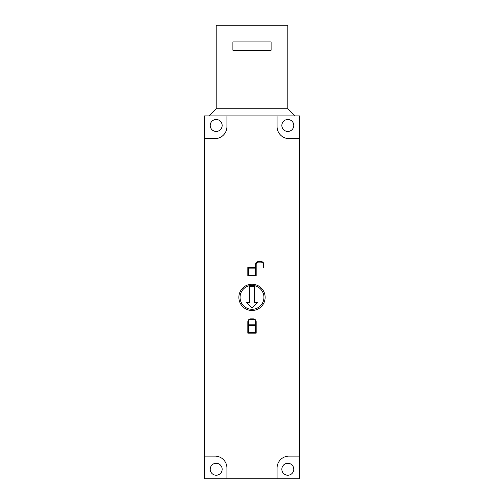 <?xml version="1.0" encoding="UTF-8"?>
<svg xmlns="http://www.w3.org/2000/svg" width="504" height="504" viewBox="0 0 504 504"><rect width="100%" height="100%" fill="white"/><g stroke="black" fill="none" stroke-linecap="round" stroke-linejoin="round"><path stroke-width="0.76" d="M222.157 469.249A5.966 5.966 0 0 1 216.191 475.222A5.966 5.966 0 0 1 210.218 469.249A5.966 5.966 0 0 1 216.191 463.283A5.966 5.966 0 0 1 222.157 469.249M293.782 125.471A5.966 5.966 0 0 1 287.809 131.437A5.966 5.966 0 0 1 281.843 125.471A5.966 5.966 0 0 1 287.809 119.498A5.966 5.966 0 0 1 293.782 125.471M222.157 125.471A5.966 5.966 0 0 1 216.191 131.437A5.966 5.966 0 0 1 210.218 125.471A5.966 5.966 0 0 1 216.191 119.498A5.966 5.966 0 0 1 222.157 125.471M293.782 469.249A5.966 5.966 0 0 1 287.809 475.222A5.966 5.966 0 0 1 281.843 469.249A5.966 5.966 0 0 1 287.809 463.283A5.966 5.966 0 0 1 293.782 469.249M265.129 297.36A13.129 13.129 0 0 1 252 310.489A13.129 13.129 0 0 1 238.871 297.36A13.129 13.129 0 0 1 252 284.231A13.129 13.129 0 0 1 265.129 297.36M240.061 297.36A11.938 11.938 0 0 0 252 309.298A11.938 11.938 0 0 0 263.938 297.36A11.938 11.938 0 0 0 252 285.422A11.938 11.938 0 0 0 240.061 297.36M248.422 268.115L248.422 275.279L255.578 275.279L255.578 268.115L248.422 268.115M247.823 267.517L255.578 267.517L255.578 264.531A2.986 2.986 0 0 1 258.565 261.551L260.952 261.551A2.986 2.986 0 0 1 263.938 264.531L263.938 267.517L263.34 267.517L263.34 264.531A2.388 2.388 0 0 0 260.952 262.149L258.565 262.149A2.388 2.388 0 0 0 256.177 264.531L256.177 275.871L247.823 275.871L247.823 267.517M248.422 325.414L248.422 332.571L255.578 332.571L255.578 325.414L248.422 325.414M248.422 324.815L255.578 324.815L255.578 321.829A2.388 2.388 0 0 0 253.191 319.442L250.809 319.442A2.388 2.388 0 0 0 248.422 321.829L248.422 324.815M256.177 333.169L247.823 333.169L247.823 321.829A2.986 2.986 0 0 1 250.809 318.849L253.191 318.849A2.986 2.986 0 0 1 256.177 321.829L256.177 333.169M249.612 302.734L249.612 286.618L254.388 286.618L254.388 302.734L257.374 302.734L252 308.101L246.626 302.734L249.612 302.734M277.068 478.8L277.068 468.059A11.938 11.938 0 0 1 289.006 456.12L299.748 456.12L299.748 478.8L204.252 478.8L204.252 115.92L299.748 115.92L299.748 456.12M299.748 138.6L289.006 138.6A11.938 11.938 0 0 1 277.068 126.662L277.068 115.92M226.932 115.92L226.932 126.662A11.938 11.938 0 0 1 214.994 138.6L204.252 138.6M204.252 456.12L214.994 456.12A11.938 11.938 0 0 1 226.932 468.059L226.932 478.8M209.028 115.92L216.191 108.757L287.809 108.757L287.809 25.2L216.191 25.2L216.191 108.757M294.972 115.92L287.809 108.757M232.898 50.268L232.898 41.914L271.102 41.914L271.102 50.268L232.898 50.268"/></g></svg>
